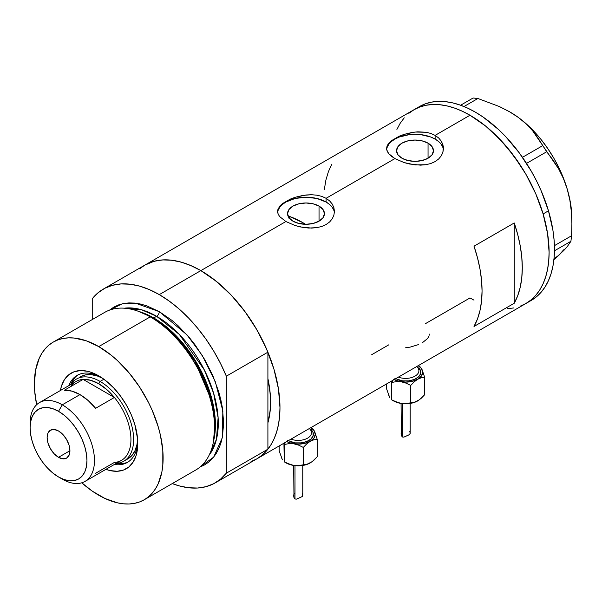 <?xml version="1.0" encoding="UTF-8"?>
<svg xmlns="http://www.w3.org/2000/svg" width="602" height="602" viewBox="0 0 602 602"><rect width="100%" height="100%" fill="white"/><g stroke="black" fill="none" stroke-linecap="round" stroke-linejoin="round"><path stroke-width="0.9" d="M319.037 206.102L319.037 221.167L313.048 223.477L305.989 224.29L298.931 223.477L292.941 221.167A18.451 10.655 180 0 1 287.538 213.635A18.451 10.655 180 0 1 298.931 203.792A18.451 10.655 180 0 1 319.037 206.102L323.033 209.556L324.44 213.635L323.033 217.713L319.037 221.167L319.037 206.102A18.451 10.655 180 0 1 324.44 213.635A18.451 10.655 180 0 1 313.048 223.477A18.451 10.655 180 0 1 292.941 221.167L288.937 217.713L287.538 213.635L288.937 209.556L292.941 206.102L298.931 203.792L305.989 202.987L313.048 203.792L319.037 206.102M290.126 216.652L288.787 218.09L290.126 216.652A98.615 56.934 -120 0 1 302.768 222.62L300.661 223.839L302.768 222.62L305.553 224.29A98.615 56.934 -120 0 0 302.768 222.62L289.163 216.314M428.052 143.163L428.052 158.228L422.07 160.538L415.011 161.351L407.945 160.538L401.963 158.228A18.451 10.655 180 0 1 396.552 150.696A18.451 10.655 180 0 1 407.945 140.853A18.451 10.655 180 0 1 428.052 143.163L432.055 146.617L433.463 150.696L432.055 154.774L428.052 158.228L428.052 143.163A18.451 10.655 180 0 1 433.463 150.696A18.451 10.655 180 0 1 422.07 160.538A18.451 10.655 180 0 1 401.963 158.228L397.96 154.774L396.552 150.696L397.96 146.617L401.963 143.163L407.945 140.853L415.011 140.04L422.07 140.853L428.052 143.163M391.36 140.74L399.231 136.195L404.16 134.351L415.019 132.041L425.877 132.237L430.799 133.433L435.126 135.367L469.989 115.238L485.423 125.901L492.955 132.432L507.283 147.558L520.181 164.948L525.93 174.294L535.772 193.814L543.079 213.83L547.587 233.568L549.107 252.268L548.723 261.005L547.587 269.214L545.698 276.822L543.079 283.753L539.761 289.938L535.772 295.326L531.145 299.856L525.93 303.491A111.889 64.602 -120 0 0 543.079 213.83A111.889 64.602 -120 0 0 469.989 115.238L435.126 135.367L438.677 137.986L441.296 141.139L442.914 144.706L443.456 148.461L442.914 152.231L441.296 155.805L438.67 158.973L435.111 161.599L430.799 163.526L425.862 164.715L415.019 164.888L404.16 162.593L394.897 158.589L388.704 153.668L386.695 149.77L387.109 145.842L388.719 143.261L391.36 140.74L399.231 136.195L404.16 134.351L412.227 132.417L417.788 131.83L425.877 132.237L430.799 133.433L435.126 135.367L435.126 139.085A28.444 16.42 0 0 0 405.108 135.299A28.444 16.42 0 0 0 386.642 149.469M443.396 149.672A28.444 16.42 0 0 0 435.126 139.085L435.126 135.367L438.677 137.986L441.296 141.139L443.32 146.572L442.914 152.231L441.296 155.805L438.67 158.973L435.111 161.599L430.799 163.526L425.862 164.715L420.535 165.151L409.473 164.007L404.16 162.593L394.897 158.589L326.103 198.306L329.655 200.925L332.274 204.086L333.892 207.652L334.434 211.407L333.892 215.177L332.274 218.752L329.655 221.92L326.096 224.538L321.777 226.465L316.848 227.654L311.52 228.09L300.451 226.946L295.138 225.539L285.875 221.536L279.689 216.615L278.086 214.026L277.68 210.098L279.697 206.2L282.338 203.679L290.217 199.142L295.138 197.29L303.205 195.357L311.512 194.732L316.855 195.176L321.777 196.372L326.103 198.306L394.897 158.589L391.338 156.204L388.704 153.668L387.101 151.087L386.559 148.461L387.109 145.842M282.338 203.679L290.217 199.142L295.138 197.29L305.997 194.988L311.512 194.732L316.855 195.176L321.777 196.372L326.103 198.306L326.103 202.024A28.444 16.42 0 0 0 296.094 198.239A28.444 16.42 0 0 0 277.62 212.408M334.381 212.619A28.444 16.42 0 0 0 326.103 202.024L326.103 198.306L329.655 200.925L332.274 204.086L333.892 207.652L334.434 211.407L333.892 215.177L332.274 218.752L329.655 221.92L326.096 224.538L321.777 226.465L316.848 227.654L308.766 228.045L303.22 227.466L295.138 225.539L285.875 221.536L200.857 270.614L285.875 221.536L279.689 216.615L278.086 214.026L277.545 211.4L278.086 208.781M139.702 268.71L144.916 265.076A111.889 64.602 60 0 1 200.857 270.614A111.889 64.602 60 0 1 273.955 369.214A111.889 64.602 60 0 1 256.798 458.874L251.049 461.568M514.236 303.25L474.007 326.472A111.889 64.602 -120 0 0 474.007 246.195L514.236 222.973A111.889 64.602 60 0 1 514.236 303.25L474.007 326.472L477.499 318.917L480.02 310.406L481.547 301.053L482.059 290.977L481.547 280.321L480.02 269.207L477.499 257.776L474.007 246.195L514.236 222.973L514.236 303.25L514.236 222.973L517.728 234.554L520.248 245.977L521.776 257.092L522.288 267.755L521.776 277.823L520.248 287.177L517.728 295.687L514.236 303.25M388.862 344.788L371.758 354.661M469.914 297.907L474.007 300.157L469.989 297.952L425.29 323.756M469.989 115.238A111.889 64.602 -120 0 0 414.041 109.692L419.797 106.998L426.035 105.252L432.695 104.492L439.708 104.71L447.023 105.914L454.555 108.082L462.231 111.197L469.989 115.238M408.833 113.326L414.041 109.692L144.916 265.076L150.666 262.374L156.904 260.636L163.563 259.876L170.584 260.094L177.891 261.291L185.424 263.458L193.099 266.581L200.857 270.614L216.291 281.284L231.13 295.048L244.811 311.392L256.798 329.67L266.641 349.198L273.955 369.214L278.455 388.952L279.975 407.652L279.591 416.388L278.455 424.598L276.566 432.206L273.955 439.136L270.629 445.322L266.641 450.71L262.013 455.24L256.798 458.874A111.889 64.602 -120 0 0 267.905 449.182L267.905 422.8L270.253 409.932L270.584 402.234L270.253 394.144L267.905 378.568A98.615 56.934 60 0 1 267.905 422.8L267.905 449.182L226.337 473.18A111.889 64.602 60 0 1 215.23 482.872A111.889 64.602 60 0 1 172.27 483.587L179.072 485.852L188.576 487.748L197.607 488.026L206.027 486.672L213.702 483.707L220.505 479.184L226.337 473.18L226.337 376.182L267.905 352.185A111.889 64.602 -120 0 0 200.857 270.614A111.889 64.602 -120 0 0 144.916 265.076L103.341 289.073A111.889 64.602 60 0 1 159.289 294.619L200.857 270.614L159.289 294.619A111.889 64.602 60 0 1 226.337 376.182L220.505 363.45L213.702 351.071L206.027 339.25L197.607 328.173L188.576 318.014L179.072 308.946L169.26 301.105L159.289 294.619L149.311 289.585L139.498 286.093L130.002 284.197L120.972 283.926L112.551 285.28L104.876 288.238L98.066 292.76L92.241 298.765A111.889 64.602 60 0 1 103.341 289.073M215.23 482.872L531.295 300.39A111.889 64.602 -120 0 0 548.475 210.828L543.109 213.928A111.889 64.602 60 0 1 525.93 303.491L520.181 306.192M513.942 307.931L507.283 308.691M396.891 129.43L400.21 123.244L404.205 117.857M331.868 164.128L328.383 171.69L325.863 180.201L324.335 189.555M333.884 210.429L332.266 207.351M329.64 204.514L326.103 202.024L316.878 198.464L305.989 197.215L295.1 198.464L285.875 202.024L282.338 204.514M279.704 207.351L278.086 210.429M442.906 147.49L441.289 144.412M438.662 141.568L435.126 139.085L430.814 137.038L420.557 134.585L415.011 134.269L409.458 134.585L399.201 137.038L394.897 139.085L391.353 141.568M388.726 144.412L387.109 147.49M429.211 335.216L429.324 334.08M422.393 342.711L427.525 338.572L428.872 336.345M405.62 347.768L410.233 347.106L418.781 344.502M509.277 111.596L518.322 117.435L526.08 123.846L532.642 130.792L558.626 168.861L563.427 178.546L567.227 189.081A87.237 50.365 -120 0 0 518.322 117.435A87.237 50.365 -120 0 0 510.218 112.138L499.404 106.562L477.905 98.495L473.097 98.013L460.605 105.23L473.097 98.013L477.905 98.495L463.991 106.531L477.905 98.495L499.404 106.562L509.277 111.596L518.322 117.435L526.08 123.846L532.642 130.792L538.098 138.151L546.684 151.764L526.539 163.39L546.684 151.764L552.96 159.929L558.626 168.861L563.427 178.546L567.227 189.081L569.883 200.346L571.388 211.927L571.9 223.763L571.591 235.743L570.907 241.304L554.457 250.801L570.907 241.304L567.114 246.835L563.735 250.545L553.434 260.072L559.123 255.015L553.795 258.935M542.56 145.722L522.476 157.318L542.56 145.722M571.9 224.817L571.9 218.977A87.237 50.365 -120 0 0 567.227 189.081L569.883 200.346L571.388 211.927L571.9 223.763L571.591 235.743L554.412 245.661L571.591 235.743L570.907 241.304L567.114 246.835L559.123 255.015L563.607 249.86M510.21 112.138L518.322 117.435L526.238 123.831L533.876 131.244L541.108 139.551L547.812 148.604L553.87 158.251L559.19 168.334L563.66 178.666L567.227 189.081L569.816 199.405L571.381 209.443L571.9 219.045M531.242 300.421L536.465 296.801L541.093 292.279L545.088 286.898L548.414 280.72L551.041 273.79L552.937 266.189L554.081 257.987L554.465 249.258L554.096 240.085L552.96 230.558L548.475 210.828A111.889 64.602 -120 0 0 419.406 106.599L414.041 109.692A111.889 64.602 60 0 1 543.109 213.928L548.475 210.828L541.175 190.811L536.555 180.939L531.348 171.284L519.368 152.991L505.695 136.646L498.388 129.4L483.18 117.104L475.422 112.183L467.664 108.134L459.988 105.011L452.456 102.829L445.141 101.618L438.121 101.392L431.453 102.144L425.215 103.875L419.459 106.569M525.877 303.521L531.099 299.894L535.727 295.371L539.731 289.998L543.057 283.813L545.675 276.89L547.572 269.29L548.715 261.08L549.107 252.351L547.594 233.659L543.109 213.928L535.81 193.912L525.982 174.377L514.003 156.091L500.33 139.739L485.49 125.961L470.057 115.275L462.306 111.235L454.623 108.104L447.09 105.929L439.776 104.718L432.755 104.492L426.096 105.245L419.85 106.975L414.093 109.669L408.878 113.289M404.243 117.811L400.247 123.192M100.542 376.942A50.252 29.016 -120 0 0 68.831 385.641A50.252 29.016 60 0 1 77.116 375.385A50.252 29.016 60 0 1 100.542 376.942M60.396 390.51A55.188 31.861 60 0 1 98.758 375.859L106.373 381.126L113.688 387.914L120.438 395.973L126.352 404.988L131.206 414.62L134.81 424.493L137.595 438.926L137.595 447.76L136.097 455.556L133.17 462.027L128.918 466.919L123.515 470.042L117.149 471.276L110.083 470.576L105.907 469.342A55.188 31.861 60 0 0 137.775 443.448A55.188 31.861 60 0 0 98.758 375.859L91.143 372.329L87.433 371.261L80.359 370.561L74.001 371.795L68.59 374.918L64.346 379.809L61.419 386.281L60.396 390.51M80.42 376.769A47.407 27.376 60 0 1 102.453 378.199L97.584 376.084L91.293 374.655L85.499 374.888L80.412 376.769M78.072 374.873A50.252 29.016 -120 0 0 70.712 384.543M256.73 458.912L262.073 455.187L267.905 449.182L226.337 473.18L226.337 376.182L267.905 352.185L267.905 378.568A98.615 56.934 60 0 1 267.905 422.8L267.905 352.185L262.073 339.445L255.271 327.067L247.595 315.245L239.175 304.168L230.145 294.017L220.648 284.942L210.828 277.101L200.857 270.614L190.887 265.587L181.067 262.096L171.57 260.199L162.54 259.921L154.12 261.276L144.834 265.121M144.269 499.75L195.755 470.027A91.03 52.555 -120 0 0 209.707 397.087A91.03 52.555 -120 0 0 150.237 316.87A91.03 52.555 60 0 1 213.161 443.177L213.71 440.544A88.637 51.178 -120 0 0 152.441 317.555L150.237 316.87L98.758 346.594A91.03 52.555 60 0 1 158.221 426.81A91.03 52.555 60 0 1 144.269 499.75A91.03 52.555 60 0 1 98.758 495.243A91.03 52.555 60 0 1 81.774 482.804L92.445 491.247L105.064 498.531L117.443 502.828L123.387 503.806L129.099 503.987L134.517 503.362L139.589 501.948L144.269 499.75L148.513 496.8L152.276 493.113L155.519 488.734L158.221 483.692L161.885 471.87L162.811 465.188L162.811 450.62L160.35 434.907L158.221 426.81L152.276 410.526L148.513 402.497L139.589 387.041L129.099 372.894L117.443 360.583L111.317 355.278L98.758 346.594L150.237 316.87A91.03 52.555 -120 0 0 104.725 312.363L53.247 342.087A91.03 52.555 60 0 1 98.758 346.594L86.199 340.777L74.129 338.031L68.417 337.857L62.999 338.474L57.92 339.889L53.247 342.087L49.003 345.044L45.24 348.731L41.989 353.111L39.288 358.145L35.631 369.974L34.389 383.76L34.698 391.225L36.669 404.687A91.03 52.555 60 0 1 53.247 342.087M139.995 311.806A87.237 50.365 60 0 1 153.736 317.954L156.603 316.298L179.343 334.441L204.244 369.786L213.635 393.302L218.112 417.683L216.457 439.309L209.127 455.195A87.237 50.365 -120 0 0 210.459 383.873A87.237 50.365 -120 0 0 156.603 316.298A3.793 2.19 120 0 0 159.289 311.648L146.73 305.831L140.605 304.063L134.652 303.084L128.948 302.911L123.53 303.528L118.451 304.943L113.77 307.14L109.474 310.143L122.138 303.829L135.503 303.175L159.289 311.648A3.793 2.19 -60 0 1 156.603 316.298L153.736 317.954A1.896 1.099 -60 0 1 153.382 318.104M213.424 441.838L215.057 422.8L211.904 401.376L194.672 360.824L172.262 332.71L152.441 317.555L137.971 311.151M156.603 316.298L141.538 309.752L124.268 308.201A87.237 50.365 -120 0 1 156.603 316.298M153.736 317.954A87.237 50.365 60 0 1 213.868 439.761L215.335 420.994L212.137 399.961L195.138 360.274L173.165 332.793L153.736 317.954M92.241 298.765L92.241 319.572L92.241 298.765M159.289 311.648L171.848 320.324L177.974 325.637L189.63 337.94L195.048 344.818L204.8 359.695L212.807 375.58L218.752 391.864L220.881 399.961L222.416 407.923L223.651 423.138L222.416 436.924L220.881 443.11L218.752 448.746L216.05 453.78L212.807 458.167L209.044 461.847L204.8 464.804L200.052 467.024L213.695 457.099L222.243 437.812L222.86 411.023L215.32 381.751L202.189 355.338L186.951 334.832L159.289 311.648M267.905 378.568L267.905 422.8L269.914 413.01L270.584 402.234L269.914 390.675L267.905 378.568M136.684 310.715A91.03 52.555 60 0 1 150.237 316.87L152.441 317.555A88.637 51.178 -120 0 0 139.243 311.558L136.684 310.715M116.216 463.397A47.407 27.376 -120 0 0 132.575 429.286A47.407 27.376 -120 0 0 100.098 381.435A47.407 27.376 60 0 1 131.07 423.214A47.407 27.376 60 0 1 123.801 461.207A47.407 27.376 60 0 1 116.216 463.397A50.252 29.016 -120 0 0 128.294 461.854M137.738 441.364A50.252 29.016 60 0 1 127.368 462.426A50.252 29.016 60 0 1 114.342 464.473A50.252 29.016 -120 0 0 137.738 441.364M117.721 463.585L123.861 463.337M74.573 377.966L71.292 383.165M123.801 461.207L127.827 458.882A47.407 27.376 60 0 0 137.602 439.076L137 444.359L135.096 450.522L131.996 455.421L127.827 458.882A47.407 27.376 60 0 1 125.728 459.898M30.16 425.667A45.511 26.277 60 0 1 39.529 402.565A45.511 26.277 60 0 1 62.284 404.815L58.529 411.316A40.206 23.215 60 0 1 86.959 460.56A40.206 23.215 60 0 1 58.529 476.972L62.284 479.139A45.511 26.277 -120 0 0 94.469 460.56A45.511 26.277 -120 0 0 62.284 404.815A45.511 26.277 60 0 1 92.016 444.923A45.511 26.277 60 0 1 85.04 481.397A45.511 26.277 60 0 1 62.284 479.139L58.529 476.972L64.075 479.546L69.411 480.757L74.324 480.562L78.629 478.966L82.165 476.031L84.792 471.87L86.41 466.648L86.959 460.56L86.41 453.84L84.792 446.744L82.165 439.558L78.629 432.537L74.324 425.968L69.411 420.098L64.075 415.154L58.529 411.316L52.984 408.75L47.648 407.539L42.734 407.735L38.43 409.33L34.893 412.265L32.267 416.418L30.649 421.648L30.1 427.736L30.649 434.456L32.267 441.544L34.893 448.738L38.43 455.752L42.734 462.321L47.648 468.19L52.984 473.142L58.529 476.972A40.206 23.215 60 0 1 30.1 427.736A40.206 23.215 60 0 1 58.529 411.316L62.284 404.815L79.983 394.596L62.284 404.815A45.511 26.277 -120 0 0 30.1 423.402L30.1 427.736M58.529 457.309A16.119 9.308 60 0 1 47.994 443.102A16.119 9.308 60 0 1 50.47 430.189A16.119 9.308 60 0 1 58.529 430.987L62.886 434.509L66.589 439.49L69.057 445.187L69.93 450.725L58.529 457.309L54.165 453.788L50.47 448.799L47.994 443.102L47.129 437.564L47.994 433.034L50.47 430.189L54.165 429.467L58.529 430.987A16.119 9.308 60 0 1 69.057 445.187A16.119 9.308 60 0 1 66.589 458.107L62.886 458.822L58.529 457.309L69.93 450.725L69.057 455.262L66.589 458.107A16.119 9.308 60 0 1 58.529 457.309M85.04 481.397L121.514 460.334A45.511 26.277 -120 0 0 114.395 397.463L95.62 408.306A45.511 26.277 -120 0 0 79.983 394.596A45.511 26.277 -120 0 0 64.346 390.254L83.121 379.41L114.395 397.463L95.62 408.306L88.058 400.45L79.983 394.596L71.909 391.127L64.346 390.254L83.121 379.41A45.511 26.277 60 0 1 98.758 383.76A45.511 26.277 60 0 1 114.395 397.463A45.511 26.277 60 0 1 130.943 439.498A45.511 26.277 60 0 1 114.395 462.426L95.62 473.27M70.63 386.627A45.511 26.277 60 0 1 83.121 379.41L114.395 397.463L106.832 389.614L98.758 383.76L100.098 381.435A47.407 27.376 -120 0 0 70.705 384.565A47.407 27.376 60 0 1 76.394 379.087A47.407 27.376 60 0 1 100.098 381.435L103.913 379.23L100.098 381.435L98.758 383.76L90.684 380.283L83.121 379.41A45.511 26.277 -120 0 0 76.002 381.502L39.529 402.565M401.067 403.445L401.391 435.63L402.399 436.999L402.399 403.626L402.399 436.999L403.95 437.112L409.631 434.561L410.165 433.154L409.774 431.438M410.105 433.876L410.165 433.154M417.796 400.857L412.152 403.054L405.62 403.807L398.742 402.934L391.684 399.841L391.338 381.201L391.684 382.473L392.963 380.261L391.684 382.473L396.289 381.638L401.203 381.788A17.067 9.85 180 0 1 394.152 379.569M417.239 367.017A13.274 7.66 0 0 1 418.774 371.75A13.274 7.66 0 0 1 398.366 377.138A13.274 7.66 0 0 0 411.941 377.462A13.274 7.66 0 0 0 418.894 370.727L418.894 365.286M417.75 400.879A17.067 9.85 0 0 1 417.69 400.917L414.101 402.384L410.722 402.783L410.722 385.415L410.722 402.783L406.124 403.618L401.203 403.468L393.55 400.917A17.067 9.85 0 0 0 401.203 403.468A17.067 9.85 0 0 0 417.69 400.917L421.272 398.246L424.658 394.739L424.658 377.371L424.658 394.739L419.504 399.713L414.101 402.384L406.124 403.618L401.203 403.468L396.319 402.113L391.684 399.841L391.684 382.473L396.289 381.638L401.203 381.788L406.094 383.143L410.722 385.415L414.108 381.909L417.69 379.237L421.28 377.77L424.658 377.371L422.107 369.718A17.067 9.85 180 0 1 417.69 379.237A17.067 9.85 180 0 1 401.203 381.788L406.094 383.143L410.722 385.415L414.108 381.909L417.69 379.237L421.28 377.77L424.658 377.371L422.107 369.718A17.067 9.85 180 0 0 418.894 366.076L421.392 368.499L422.687 372.269L421.392 376.039L417.69 379.237L412.152 381.375L405.62 382.127L399.088 381.375L393.55 379.237M394.897 378.462L402.663 380.863L408.585 380.863L414.048 379.553L418.239 377.138L420.505 373.977L420.505 370.561L418.894 368.033A15.17 8.759 180 0 1 416.132 378.59A15.17 8.759 180 0 1 397.749 379.757M420.798 367.498L419.556 366.385L420.798 367.498M422.107 369.718L421.445 368.454L422.107 369.718M389.855 397.719L388.696 395.236M389.803 397.787L386.582 388.847L386.582 383.941L386.582 388.847L389.803 397.787M391.684 399.841L393.55 400.917M402.362 431.137L401.338 432.04L401.075 433.809L401.391 435.63L402.399 436.999L403.95 437.112L409.729 434.486M293.663 465.459L293.979 497.643L294.995 499.005L294.995 465.639L294.995 499.005L296.538 499.126L302.227 496.567L302.761 495.168L302.362 493.452M302.693 495.89L302.761 495.168M310.391 462.87L304.74 465.068L298.208 465.82L291.33 464.947L284.272 461.854L283.926 443.207L284.272 444.487L285.551 442.267L284.272 444.487L288.877 443.651L293.791 443.802A17.067 9.85 180 0 1 286.74 441.582M309.827 429.03A13.274 7.66 0 0 1 311.362 433.764A13.274 7.66 0 0 1 290.954 439.151A13.274 7.66 0 0 0 304.529 439.475A13.274 7.66 0 0 0 311.482 432.74L311.482 427.3M310.346 462.893A17.067 9.85 0 0 1 310.278 462.93L306.689 464.398L303.31 464.797L303.31 447.429L303.31 464.797L298.712 465.632L293.791 465.481L286.146 462.93A17.067 9.85 0 0 0 293.791 465.481A17.067 9.85 0 0 0 310.278 462.93L313.868 460.259L317.246 456.752L317.246 439.385L317.246 456.752L312.092 461.726L306.689 464.398L298.712 465.632L293.791 465.481L288.907 464.127L284.272 461.854L284.272 444.487L288.877 443.651L293.791 443.802L298.682 445.156L303.31 447.429L306.696 443.922L310.278 441.251L313.868 439.784L317.246 439.385L314.695 431.732A17.067 9.85 180 0 1 310.278 441.251A17.067 9.85 180 0 1 293.791 443.802L298.682 445.156L303.31 447.429L306.696 443.922L310.278 441.251L313.868 439.784L317.246 439.385L314.695 431.732A17.067 9.85 180 0 0 311.482 428.09L313.981 430.513L315.275 434.283L313.981 438.053L310.278 441.251L304.74 443.388L298.208 444.141L291.677 443.388L286.146 441.251M287.485 440.476L295.251 442.876L301.173 442.876L306.636 441.567L310.828 439.151L313.093 435.991L313.093 432.575L311.482 430.046A15.17 8.759 180 0 1 308.721 440.604A15.17 8.759 180 0 1 290.337 441.77M313.386 429.512L312.145 428.398L313.386 429.512M314.695 431.732L314.033 430.468L314.695 431.732M282.443 459.732L281.292 457.249M282.398 459.8L279.177 450.86L279.177 445.954L279.177 450.86L282.398 459.8M284.272 461.854L286.146 462.93M294.95 493.151L293.926 494.054L293.663 495.822L293.979 497.643L294.995 499.005L296.538 499.126L302.317 496.499M410.173 403.445L410.173 433.312M418.894 366.001L419.556 366.385M302.761 465.459L302.761 495.326M311.482 428.014L312.145 428.398"/></g></svg>
